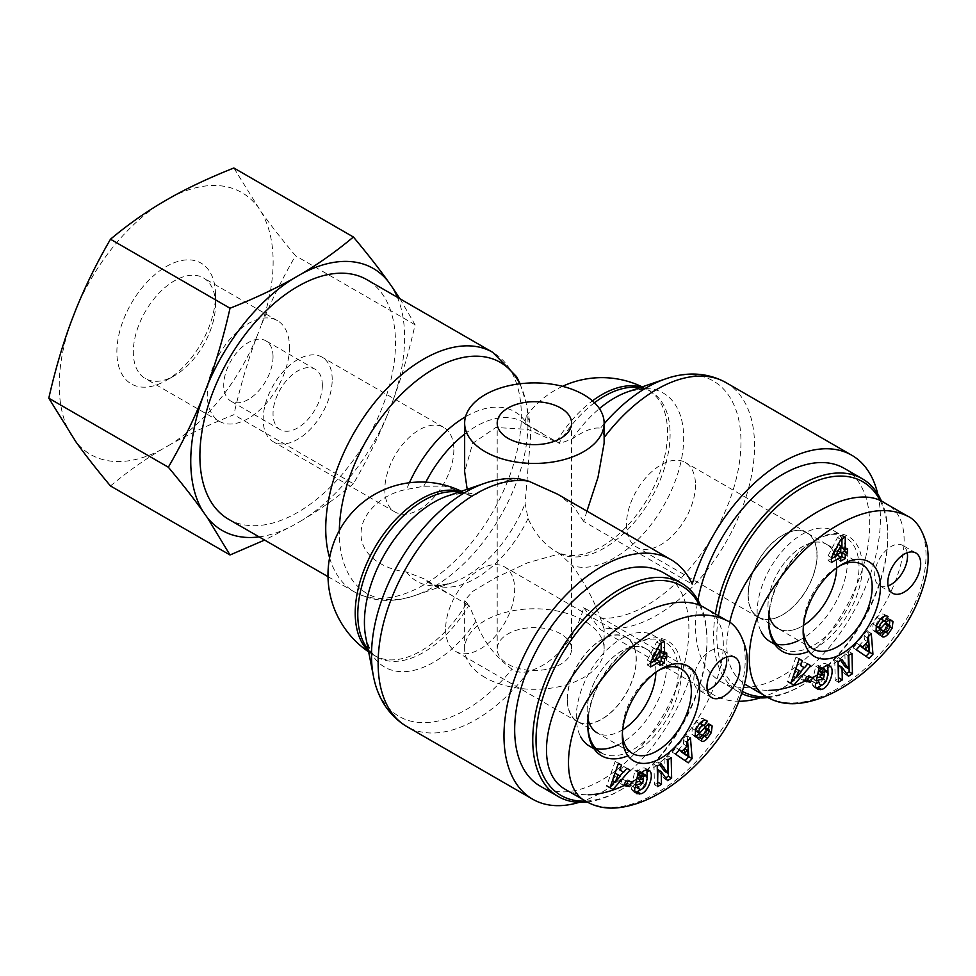 <?xml version="1.0" encoding="UTF-8"?>
<svg xmlns="http://www.w3.org/2000/svg" width="976" height="976" viewBox="0 0 976 976"><rect width="100%" height="100%" fill="white"/><g stroke="black" fill="none" stroke-linecap="round" stroke-linejoin="round"><path stroke-width="0.73" stroke-dasharray="4.88 3.66" d="M567.434 699.243A48.58 28.048 -60 0 1 588.638 650.345A48.58 28.048 -60 0 1 626.08 637.34A48.58 28.048 -60 0 1 626.08 693.436A48.58 28.048 -60 0 1 577.499 721.471A48.58 28.048 -60 0 1 567.434 699.243M622.676 729.767A48.58 28.048 -60 0 1 597.227 732.866A48.58 28.048 -60 0 1 587.162 710.626A48.58 28.048 -60 0 1 608.365 661.74A48.58 28.048 -60 0 1 645.795 648.723A48.58 28.048 -60 0 1 655.835 672.318M699.402 605.169A120.878 69.796 -60 0 1 706.99 641.452A120.878 69.796 -60 0 1 621.517 789.499A120.878 69.796 -60 0 1 585.612 801.089M587.137 801.967A123.208 71.138 120 0 0 619.87 790.438A123.208 71.138 120 0 0 706.99 639.548A123.208 71.138 120 0 0 700.731 605.742M663.387 572.705A123.208 71.138 -60 0 1 663.387 714.969A123.208 71.138 -60 0 1 540.179 786.107M617.857 744.932A63.928 36.905 120 0 0 621.505 742.992A63.928 36.905 120 0 0 663.277 686.653A63.928 36.905 120 0 0 653.469 635.437A63.928 36.905 120 0 0 621.505 638.597A63.928 36.905 120 0 0 580.427 736.282M589.541 746.152A63.928 36.905 120 0 0 595.824 748.58M622.676 729.78A48.605 28.06 -60 0 1 621.505 730.475A48.605 28.06 -60 0 1 597.141 732.842L632.387 753.411M588.089 719.349A48.605 28.06 -60 0 1 621.505 651.114A48.605 28.06 -60 0 1 645.746 648.674A48.605 28.06 -60 0 1 655.86 672.305M624.006 785.57L634.656 780.007C706.026 741.638 750.959 629.959 704.099 607.45M565.226 789.316C571.692 793.024 579.329 794.83 588.125 794.757M726.437 657.116A23.241 13.42 120 0 0 721.898 649.784A23.241 13.42 120 0 0 698.645 663.204A23.241 13.42 120 0 0 698.645 690.044A23.241 13.42 120 0 0 707.258 690.313M650.638 663.107L647.356 665.01L647.356 660.142L656.677 641.976L661.142 639.39L661.142 643.184M659.959 661.704L656.677 663.595L656.677 659.63M661.142 652.468L663.436 651.138L663.436 653.798M651.748 657.885L656.677 655.042L656.677 648.332L651.748 657.885L652.529 658.349M656.677 648.332L657.446 648.784M656.677 655.042L659.959 656.946M656.677 663.595L659.959 665.498M647.356 665.01L650.638 666.913M647.356 660.142L650.638 662.033M656.677 641.976L659.959 643.867M661.142 639.39L664.424 641.293M663.436 651.138L666.73 653.042M593.994 748.726L601.057 752.801A63.928 36.905 120 0 0 664.985 715.896A63.928 36.905 120 0 0 664.985 642.074A63.928 36.905 120 0 0 633.021 645.246L633.021 645.246A63.928 36.905 120 0 0 588.223 716.299M587.808 723.533A63.928 36.905 120 0 0 587.82 724.473M588.516 715.689A66.246 38.247 -60 0 1 634.656 644.294L633.021 645.246L634.656 644.294A66.246 38.247 -60 0 1 681.382 675.294A66.246 38.247 -60 0 1 627.946 755.802M622.395 733.232A48.8 28.17 -60 0 1 622.346 730.963A48.8 28.17 -60 0 1 656.714 671.439A48.8 28.17 -60 0 1 656.848 671.354A48.8 28.17 -60 0 1 658.702 670.341M635.486 785.033L632.204 783.13L636.12 782.179M639.707 779.58L640.268 776.969L636.694 777.835L637.352 776.506M643.562 778.86L640.268 776.969M640.28 773.504L641.232 773.187M642.708 773.468L643.977 775.981L642.354 783.191C640.329 786.51 638.341 787.888 636.389 787.327M647.271 777.884L643.977 775.981M645.648 785.094L642.354 783.191M636.193 787.229L636.01 787.12A3.477 2.013 -60 0 1 635.486 784.741L631.582 785.948A8.589 4.953 120 0 0 631.557 789.291L633.424 791.756L635.376 792.28M638.78 786.619L635.498 784.716M634.937 787.559L631.655 785.656M634.876 787.852L631.582 785.948M634.839 791.194L631.557 789.291M638.463 772.467L637.438 771.87L637.548 769.991L634.937 770.625L632.204 783.13M641.976 789.011L647.21 779.678M647.015 769.832L645.709 768.454C643.306 767.209 640.549 768.356 637.438 771.87M640.829 771.882L637.548 769.991M638.231 772.516L634.937 770.625M659.752 764.672L657.824 761.951L653.944 764.306L654.408 784.728L657.604 782.789M661.118 763.854L657.824 761.951M657.226 766.209L653.944 764.306M657.69 786.619L654.408 784.728M657.909 769.686L664.314 778.714L665.669 777.884M667.596 780.605L664.314 778.714M667.974 759.682L667.889 755.839L664.095 758.145L664.388 771.211M671.171 757.742L667.889 755.839M667.377 760.048L664.095 758.145M684.81 754.399L684.127 748.275L681.358 751.276M690.459 737.856L687.177 735.953L683.224 740.247L683.664 744.212L678.613 749.69L676.197 747.86L672.196 752.203L685.152 760.719M686.506 742.138L683.224 740.247M686.958 746.103L683.664 744.212M679.223 750.044L678.613 749.69M679.491 749.751L676.197 747.86M675.477 754.106L672.196 752.203M688.239 762.829L684.957 760.926M687.58 740.979L687.177 735.953M614.709 772.894L612.013 780.239L617.039 774.273L615.063 773.102M620.321 776.164L617.039 774.273M623.627 766.428L626.921 768.332L623.627 766.428L620.382 770.296M616.49 768.002L618.235 763.244L615.161 761.426L606.706 785.814L610 787.717M615.161 761.426L618.235 763.244M612.989 789.486L609.695 787.583M614.758 781.813L619.919 775.92M623.347 772.004L626.665 768.222M705.831 720.3L703.245 718.653C701.28 717.811 698.926 718.848 696.156 721.764L692.216 728.45L691.899 734.269L695.119 736.002M699.438 723.655L696.156 721.764M695.51 730.341L692.216 728.45M695.18 736.16L691.899 734.269M695.778 736.917L694.29 736.063M700.304 732.427L704.074 728.279A1.854 1.074 -60 0 1 704.172 728.181M705.55 727.742A1.854 1.074 -60 0 1 705.929 728.669C705.001 732.159 703.464 734.05 701.329 734.33L700.829 733.915L697.633 738.722L698.304 739.296L702.805 737.771M704.111 735.806L700.829 733.915M700.914 740.625L697.633 738.722M701.036 740.723L697.755 738.82M709.088 731.378L708.003 730.756L708.564 729.475M704.428 736.111L708.003 730.756M709.088 724.521L707.661 722.887L704.867 722.911A6.966 4.026 120 0 0 702.098 724.948L697.108 730.426A1.854 1.074 -60 0 1 695.644 730.963M710.113 724.473L706.819 722.569M695.388 730.707A1.854 1.074 -60 0 1 695.327 730.573C695.424 727.51 696.888 725.107 699.719 723.35M704.245 725.754L700.951 723.863M702.952 720.837L704.013 719.251M631.74 781.959L628.459 780.068L622.566 779.007L620.577 783.643L624.384 784.326M625.848 780.898L622.566 779.007M623.871 785.546L620.577 783.643M627.934 781.276L628.459 780.068M748.25 594.848A48.58 28.048 -60 0 1 769.454 545.962A48.58 28.048 -60 0 1 806.884 532.945A48.58 28.048 -60 0 1 806.884 589.04A48.58 28.048 -60 0 1 758.303 617.088A48.58 28.048 -60 0 1 748.25 594.848M813.203 649.028L777.957 628.459A48.605 28.06 -60 0 0 802.321 626.08A48.605 28.06 -60 0 0 803.48 625.396A48.58 28.048 -60 0 1 778.031 628.471A48.58 28.048 -60 0 1 767.978 606.23A48.58 28.048 -60 0 1 789.181 557.345A48.58 28.048 -60 0 1 826.611 544.34A48.58 28.048 -60 0 1 836.652 567.922A48.605 28.06 -60 0 0 826.55 544.279L861.991 564.506M742.516 691.447A120.878 69.796 -60 0 1 716.848 635.754A120.878 69.796 -60 0 1 718.458 615.746M880.206 500.786A120.878 69.796 -60 0 1 887.794 537.056A120.878 69.796 -60 0 1 802.321 685.103A120.878 69.796 -60 0 1 766.428 696.705M715.42 613.989A123.208 71.138 120 0 0 713.566 635.754A123.208 71.138 120 0 0 739.076 692.155A123.208 71.138 120 0 0 741.833 693.607M767.953 697.584A123.208 71.138 120 0 0 800.686 686.055A123.208 71.138 120 0 0 887.794 535.153A123.208 71.138 120 0 0 881.548 501.347M844.203 468.321A123.208 71.138 -60 0 1 844.203 610.586A123.208 71.138 -60 0 1 720.996 681.712A123.208 71.138 -60 0 1 695.473 625.311A123.208 71.138 -60 0 1 697.938 600.142M798.661 640.537A63.928 36.905 120 0 0 802.321 638.597A63.928 36.905 120 0 0 844.081 582.269A63.928 36.905 120 0 0 834.285 531.042A63.928 36.905 120 0 0 802.321 534.201A63.928 36.905 120 0 0 761.243 631.899M770.357 641.769A63.928 36.905 120 0 0 776.64 644.184M768.905 614.953A48.605 28.06 -60 0 1 802.321 546.719A48.605 28.06 -60 0 1 826.55 544.279M804.81 681.175L815.472 675.612C886.83 637.243 931.775 525.564 884.903 503.067M729.694 622.542C723.033 651.834 727.986 672.33 744.566 684.03M746.042 684.932C752.508 688.629 760.133 690.435 768.942 690.361M907.241 552.721A23.241 13.42 120 0 0 902.715 545.389A23.241 13.42 120 0 0 879.461 558.809A23.241 13.42 120 0 0 879.461 585.661A23.241 13.42 120 0 0 888.075 585.917M831.454 558.723L828.16 560.614L828.16 555.747L837.481 537.581L841.946 535.007L841.946 538.801M840.775 557.308L837.481 559.211L837.481 555.234M841.946 548.073L844.252 546.743L844.252 549.403M832.552 553.502L837.481 550.659L837.481 543.937L832.552 553.502L833.345 553.953M837.481 543.937L838.25 544.388M837.481 550.659L840.775 552.55M837.481 559.211L840.775 561.102M828.16 560.614L831.454 562.518M828.16 555.747L831.454 557.65M837.481 537.581L840.775 539.472M841.946 535.007L845.24 536.898M844.252 546.743L847.546 548.646M774.81 644.331L781.861 648.406A63.928 36.905 120 0 0 845.789 611.501A63.928 36.905 120 0 0 845.789 537.678A63.928 36.905 120 0 0 813.825 540.85L813.825 540.85A63.928 36.905 120 0 0 769.039 611.915M768.624 619.15A63.928 36.905 120 0 0 768.637 620.077M769.332 611.293A66.246 38.247 -60 0 1 815.472 539.899L813.825 540.85L815.472 539.899A66.246 38.247 -60 0 1 862.198 570.899A66.246 38.247 -60 0 1 808.762 651.407M803.211 628.837A48.8 28.17 -60 0 1 803.163 626.568A48.8 28.17 -60 0 1 837.53 567.044A48.8 28.17 -60 0 1 837.664 566.971A48.8 28.17 -60 0 1 839.519 565.958M816.302 680.638L813.02 678.747L816.924 677.795M820.511 675.185L821.084 672.574L817.498 673.44L818.169 672.11M824.378 674.465L821.084 672.574M821.084 669.121L822.048 668.792M823.524 669.072L824.793 671.598L823.171 678.808C821.145 682.114 819.157 683.493 817.193 682.944M828.075 673.489L824.793 671.598M826.465 680.699L823.171 678.808M817.01 682.846L816.827 682.724A3.477 2.013 -60 0 1 816.302 680.357L812.398 681.553A8.589 4.953 120 0 0 812.361 684.896L814.228 687.36L816.192 687.897M819.596 682.224L816.314 680.321L819.559 682.236M815.753 683.163L812.459 681.26M815.692 683.456L812.398 681.553M815.655 686.799L812.361 684.896M819.279 668.072L818.254 667.486L818.364 665.595L815.753 666.23L813.02 678.747M822.792 684.627L828.026 675.282M827.831 665.437L826.513 664.058C824.122 662.814 821.365 663.961 818.254 667.486M821.646 667.499L818.364 665.595M819.035 668.133L815.753 666.23M840.568 660.288L838.64 657.556L834.748 659.922L835.212 680.333L838.421 678.393M841.922 659.459L838.64 657.556M838.042 661.813L834.748 659.922M838.506 682.236L835.212 680.333M838.726 665.303L845.118 674.318L846.485 673.501M848.412 676.222L845.118 674.318M848.791 655.286L848.693 651.456L844.899 653.761L845.204 666.815M851.987 653.347L848.693 651.456M848.193 655.652L844.899 653.761M865.614 650.004L864.931 643.892L862.174 646.881M871.275 633.461L867.981 631.57L864.041 635.852L864.48 639.817L859.429 645.295L857.013 643.465L853.012 647.82L865.968 656.323M867.322 637.755L864.041 635.852M867.762 641.708L864.48 639.817M860.039 645.648L859.429 645.295M860.307 645.368L857.013 643.465M856.294 649.711L853.012 647.82M869.055 658.434L865.761 656.543M868.396 636.596L867.981 631.57M795.513 668.499L792.829 675.843L797.843 669.878L795.879 668.706M801.137 671.769L797.843 669.878M807.713 663.961L804.444 662.033L801.186 665.9M807.738 663.936L804.444 662.033M797.307 663.607L799.051 658.849L795.977 657.031L787.522 681.431L790.816 683.322M799.259 658.934L795.977 657.031M793.805 685.091L790.511 683.188M795.562 677.429L800.723 671.537M804.163 667.621L807.481 663.826M886.635 615.905L884.061 614.27C882.097 613.416 879.73 614.453 876.96 617.369L873.032 624.054L872.703 629.874L875.936 631.618M880.254 619.272L876.96 617.369M876.326 625.958L873.032 624.054M875.997 631.777L872.703 629.874M876.582 632.521L875.106 631.667M881.121 628.032L884.89 623.884A1.854 1.074 -60 0 1 884.988 623.786M886.367 623.347A1.854 1.074 -60 0 1 886.745 624.286C885.805 627.775 884.268 629.654 882.133 629.935L881.633 629.52L878.449 634.327L879.12 634.9L883.622 633.387M884.927 631.423L881.633 629.52M881.731 636.23L878.449 634.327M881.853 636.328L878.571 634.437M889.905 626.982L888.819 626.36L889.38 625.091M885.232 631.728L888.819 626.36M889.892 620.138L887.635 618.174L885.671 618.516A6.966 4.026 120 0 0 882.914 620.553L877.924 626.043A1.854 1.074 -60 0 1 876.448 626.58M890.929 620.077L887.635 618.174M876.204 626.324A1.854 1.074 -60 0 1 876.143 626.177C876.241 623.115 877.705 620.712 880.535 618.967M885.049 621.37L881.767 619.467M883.768 616.454L884.829 614.856M812.557 677.576L809.275 675.673L803.382 674.611L801.394 679.259L805.2 679.943M806.664 676.514L803.382 674.611M804.688 681.15L801.394 679.259M808.75 676.88L809.275 675.673M695.473 484.865A48.812 28.182 -60 0 1 674.172 533.982A48.812 28.182 -60 0 1 636.547 547.06A48.812 28.182 -60 0 1 636.547 490.696A48.812 28.182 -60 0 1 685.372 462.514A48.812 28.182 -60 0 1 695.473 484.865M817.119 555.088A48.812 28.182 -60 0 1 795.806 604.217A48.812 28.182 -60 0 1 758.193 617.296A48.812 28.182 -60 0 1 758.193 560.919A48.812 28.182 -60 0 1 807.006 532.737A48.812 28.182 -60 0 1 817.119 555.088M445.629 629.105A48.812 28.182 120 0 0 455.743 651.456A48.812 28.182 120 0 0 504.555 623.274A48.812 28.182 120 0 0 504.555 566.897A48.812 28.182 120 0 0 466.943 579.976A48.812 28.182 120 0 0 445.629 629.105M567.263 699.341A48.812 28.182 -60 0 1 588.577 650.211A48.812 28.182 -60 0 1 626.189 637.133A48.812 28.182 -60 0 1 626.189 693.497A48.812 28.182 -60 0 1 577.377 721.679A48.812 28.182 -60 0 1 567.263 699.341M453.852 449.741A48.812 28.182 -60 0 1 432.539 498.87A48.812 28.182 -60 0 1 394.914 511.949A48.812 28.182 -60 0 1 394.914 455.585A48.812 28.182 -60 0 1 443.738 427.403A48.812 28.182 -60 0 1 453.852 449.741M332.206 379.518A48.812 28.182 120 0 0 322.104 357.167A48.812 28.182 120 0 0 273.28 385.361A48.812 28.182 120 0 0 273.28 441.725A48.812 28.182 120 0 0 310.905 428.647A48.812 28.182 120 0 0 332.206 379.518M458.988 492.087A92.988 53.68 120 0 1 468.736 495.271L463.588 492.38L444.397 486.146L423.791 486.231L406.553 489.452C382.275 493.795 360.62 513.535 361.071 533.957C360.62 554.539 382.275 569.081 406.553 572.034L423.791 578.707L469.468 605.95L464.649 600.472L472.665 591.383L495.796 577.646L527.857 562.688L559.846 553.77L572.265 565.677C584.258 582.062 593.652 599.557 600.447 618.15L604.132 629.069L600.142 629.386L713.444 694.802A138.311 79.861 120 0 0 739.052 701.28M559.846 553.77L556.576 551.855C544.132 544.547 534.641 533.421 528.089 518.488L525.1 503.592L530.663 436.04L529.553 420.534L526.454 416.215L525.1 421.01L526.174 424.792L559.846 443.47L527.857 429.355L495.796 427.512L472.665 443.372L464.649 471.737M519.098 478.777L512.022 479.277C494.881 484.059 482.827 489.171 475.837 494.6L469.468 495.662L467.175 489.293M228.53 519.232A138.311 79.861 120 0 0 335.122 482.181A138.311 79.861 120 0 0 395.5 342.979A138.311 79.861 120 0 0 366.842 279.661M579.317 802.296A138.311 79.861 -60 0 0 692.191 670.292L583.709 607.658C576.413 634.729 557.174 663.107 528.785 671.268C522.55 673.086 516.963 672.403 512.022 669.207C494.881 656.58 482.827 640.634 475.837 621.346L469.468 605.95M586.942 511.119L583.709 521.489L692.191 584.124M583.709 521.489L573.571 506.398L557.638 494.21M604.132 443.141L603.9 437.834C603.327 432.087 602.18 428.879 600.447 428.232C593.652 427.037 584.258 430.599 572.265 438.919L559.846 443.47M485.084 677.515A69.735 40.26 180 0 1 464.649 649.04A69.735 40.26 180 0 1 501.066 613.672A69.735 40.26 180 0 1 572.265 615.234A69.735 40.26 180 0 1 604.132 649.04A69.735 40.26 180 0 1 561.078 686.238A69.735 40.26 180 0 1 485.084 677.515M583.709 607.658L600.142 629.386M560.688 633.851A37.198 21.472 0 0 0 520.159 629.203A37.198 21.472 0 0 0 497.199 649.04A37.198 21.472 0 0 0 508.093 664.229A37.198 21.472 0 0 0 548.622 668.877A37.198 21.472 0 0 0 571.582 649.04A37.198 21.472 0 0 0 560.688 633.851M692.191 670.292A138.311 79.861 120 0 0 713.444 694.802M760.133 697.901A138.311 79.861 120 0 0 877.79 494.112M215.501 304.549A58.121 33.55 120 0 0 203.472 277.94A58.121 33.55 120 0 0 145.351 311.49A58.121 33.55 120 0 0 145.351 378.603A58.121 33.55 120 0 0 174.411 375.723A58.121 33.55 120 0 0 215.501 304.549L215.501 295.057A69.735 40.26 -60 0 1 166.188 380.469A69.735 40.26 -60 0 1 116.876 351.994A69.735 40.26 -60 0 1 166.188 266.582A69.735 40.26 -60 0 1 215.501 295.057M289.469 347.249A58.121 33.55 -60 0 1 264.106 405.735A58.121 33.55 -60 0 1 219.319 421.303A58.121 33.55 -60 0 1 219.319 354.203A58.121 33.55 -60 0 1 277.44 320.653A58.121 33.55 -60 0 1 289.469 347.249M260.934 211.56A151.231 87.315 -60 0 1 260.934 326.094C270.242 302.95 281.783 279.502 295.545 255.749C281.783 239.315 270.242 224.59 260.934 211.56L233.862 167.994M256.505 337.489A151.231 87.315 -60 0 1 170.605 444.348C188.966 434.064 210.06 424.194 233.862 414.739C240.194 386.703 247.745 360.949 256.505 337.489L260.934 326.094M110.483 485.963C126.868 472.225 143.96 460.05 161.772 449.448L170.605 444.348M161.772 449.448A151.231 87.315 -60 0 1 75.872 441.774M71.455 435.491A151.231 87.315 -60 0 1 71.455 320.958M75.872 309.563A151.231 87.315 -60 0 1 161.772 202.703M170.605 197.603A151.231 87.315 -60 0 1 256.505 205.277M322.348 385.215A34.868 20.13 120 0 0 315.126 369.245A34.868 20.13 120 0 0 288.249 378.59A34.868 20.13 120 0 0 273.036 413.678A34.868 20.13 120 0 0 280.258 429.647A34.868 20.13 120 0 0 307.123 420.302A34.868 20.13 120 0 0 322.348 385.215M273.036 356.74A34.868 20.13 -60 0 1 257.81 391.827A34.868 20.13 -60 0 1 230.946 401.173A34.868 20.13 -60 0 1 230.946 360.913A34.868 20.13 -60 0 1 265.814 340.783A34.868 20.13 -60 0 1 273.036 356.74M399.953 298.778L415.081 324.764C408.749 352.8 401.197 378.554 392.425 402.014A151.231 87.315 120 0 0 397.427 297.314M259.104 536.885A151.231 87.315 120 0 0 293.276 525.369L264.606 540.057M353.397 483.754C337.013 497.492 319.921 509.667 302.109 520.269A151.231 87.315 120 0 0 388.009 413.409C378.688 436.553 367.159 460.001 353.397 483.754L233.862 414.739M392.425 402.014L388.009 413.409M302.109 520.269L293.276 525.369M415.081 324.764L295.545 255.749M587.552 802.187C607.316 811.422 630.411 808.311 656.848 792.829C681.37 778.811 703.22 757.339 722.399 728.401C750.715 687.433 753.423 631.85 726.266 620.309M638.743 786.619L635.486 784.741M706.148 720.386L703.672 718.946M709.223 730.573L705.929 728.669M704.062 735.892L701.219 734.257M708.149 724.814L704.867 722.911M705.392 726.839L702.098 724.948M700.402 732.329L697.108 730.426M768.368 697.803C788.132 707.039 811.227 703.916 837.664 688.434C862.186 674.416 884.036 652.944 903.215 624.018C931.531 583.038 934.239 527.455 907.082 515.914M886.964 615.99L884.476 614.563M890.027 626.177L886.745 624.286M884.866 631.496L882.036 629.862M888.965 620.419L885.671 618.516M886.196 622.456L882.914 620.553M881.206 627.934L877.924 626.043M406.553 572.034A97.905 56.523 120 0 0 451.998 582.831A97.905 56.523 120 0 0 525.1 503.592M528.089 518.488A92.988 53.68 -60 0 1 429.44 582.879A92.988 53.68 -60 0 1 423.791 578.707M466.174 604.046A92.988 53.68 -60 0 1 420.973 650.943A92.988 53.68 -60 0 1 374.479 655.543A92.988 53.68 -60 0 1 368.489 651.053M460.574 491.55A92.988 53.68 -60 0 1 466.174 493.783M525.1 421.01A97.905 56.523 120 0 0 465.54 416.752M409.42 482.754A97.905 56.523 120 0 0 406.553 489.452M423.791 486.231A92.988 53.68 -60 0 1 425.817 482.156M464.649 434.076A92.988 53.68 -60 0 1 522.428 421.827A92.988 53.68 -60 0 1 528.089 426.012M556.576 441.591A92.988 53.68 -60 0 1 592.444 400.868M641.391 387.155A92.988 53.68 -60 0 1 648.271 390.095A92.988 53.68 -60 0 1 662.533 464.613A92.988 53.68 -60 0 1 601.789 546.548A92.988 53.68 -60 0 1 556.576 551.855M329.595 557.772A138.311 79.861 120 0 0 354.386 591.895A138.311 79.861 120 0 0 460.965 554.832A138.311 79.861 120 0 0 521.343 415.642A138.311 79.861 120 0 0 492.697 352.324M519.781 383.8A133.395 77.019 -60 0 1 526.076 402.82A133.395 77.019 -60 0 1 527.979 423.486A133.395 77.019 -60 0 1 414.8 595.543A133.395 77.019 -60 0 1 339.331 530.505M475.837 621.346A97.905 56.523 -60 0 1 365.817 637.474C369.562 650.065 373.308 656.592 377.041 657.019A92.988 53.68 120 0 0 468.736 605.535M469.383 495.613C467.028 492.892 459.72 493.026 447.484 496.028A97.905 56.523 -60 0 1 475.837 494.6M368.159 649.406A92.988 53.68 120 0 0 377.041 657.019L374.479 655.543A92.988 92.988 0 0 1 368.647 651.883M528.785 671.268A138.311 79.861 -60 0 1 406.785 726.534M512.022 479.277A133.395 77.019 120 0 0 484.682 483.303M373.405 676.039A133.395 77.019 120 0 0 512.022 669.207M559.15 553.331A92.988 53.68 120 0 0 651.48 497.845A92.988 53.68 120 0 0 650.846 391.583A92.988 53.68 120 0 0 639.805 387.692M594.482 402.734A92.988 53.68 120 0 0 559.15 443.067M572.265 438.919A97.905 56.523 -60 0 1 599.41 408.615M642.196 386.874A92.988 92.988 0 0 1 648.271 390.095L650.846 391.583C648.784 388.57 641.269 388.594 628.288 391.632A97.905 56.523 -60 0 1 677.429 474.775A97.905 56.523 -60 0 1 572.265 565.677M600.447 618.15A133.395 77.019 120 0 0 735.038 483.498A133.395 77.019 120 0 0 665.486 378.92M604.132 423.828A133.395 77.019 120 0 0 600.447 428.232M725.912 382.568A138.311 79.861 -60 0 1 732.915 529.236A138.311 79.861 -60 0 1 603.9 627.897M645.795 648.723L626.08 637.34M597.227 732.866L577.499 721.471M706.99 641.452L706.99 639.548M621.517 789.499L619.87 790.438M735.05 657.373L721.898 649.784M711.797 697.645L698.645 690.044M653.469 635.437L664.985 642.074M622.346 730.963L622.334 735.697M656.714 671.439L660.813 669.06M645.746 648.674L681.175 668.902M636.791 793.695L633.509 791.804M648.894 770.284L645.6 768.393M706.575 720.581L703.281 718.678M696.62 737.575L693.326 735.672M701.317 734.318L704.599 736.221M701.561 741.162L698.267 739.271M710.967 724.802L707.685 722.899M826.611 544.34L806.884 532.945M778.031 628.471L758.303 617.088M887.794 537.056L887.794 535.153M802.321 685.103L800.686 686.055M739.076 692.155L720.996 681.712M915.854 552.989L902.715 545.389M892.613 593.249L879.461 585.661M834.285 531.042L845.789 537.678M803.163 626.568L803.15 631.301M837.53 567.044L841.617 564.665M817.607 689.312L814.313 687.409M829.698 665.9L826.416 663.997M887.391 616.185L884.097 614.294M877.436 633.18L874.142 631.277M882.133 629.935L885.415 631.826M882.365 636.779L879.083 634.876M891.783 620.407L888.489 618.516M807.006 532.737L685.372 462.514M758.193 617.296L636.547 547.06M455.743 651.456L577.377 721.679M504.555 566.897L626.189 637.133M443.738 427.403L322.104 357.167M394.914 511.949L273.28 441.725M327.997 576.657L354.386 591.895C375.919 603.79 398.403 601.436 414.8 595.543L451.998 582.831C439.212 585.893 431.697 585.905 429.44 582.879L449.741 594.604M463.588 492.368A92.988 92.988 0 0 0 461.38 491.27M526.174 424.816L522.428 421.827L542.729 433.551M562.53 386.337A92.988 92.988 0 0 0 526.406 416.179M520.147 383.751L526.076 402.82L529.553 420.534M604.132 649.04L604.132 629.069M464.649 649.04L464.649 600.472M571.582 649.04L571.582 423.169M497.199 649.04L497.199 423.169M174.411 375.723L166.188 380.469M277.44 320.653L203.472 277.94M219.319 421.303L145.351 378.603M315.126 369.245L265.814 340.783M280.258 429.647L230.946 401.173"/><path stroke-width="1.46" d="M655.835 672.318A48.58 28.048 -60 0 1 622.676 729.767M585.612 801.089A120.878 69.796 -60 0 1 536.031 740.137A120.878 69.796 -60 0 1 603.497 604.705A120.878 69.796 -60 0 1 699.402 605.169M700.731 605.742A123.208 71.138 120 0 0 681.468 583.148A123.208 71.138 120 0 0 586.527 616.149A123.208 71.138 120 0 0 532.75 740.137A123.208 71.138 120 0 0 558.26 796.55A123.208 71.138 120 0 0 587.137 801.967M558.26 796.55L540.179 786.107A123.208 71.138 -60 0 1 514.669 729.706A123.208 71.138 -60 0 1 568.447 605.718A123.208 71.138 -60 0 1 663.387 572.705L681.468 583.148M580.427 736.282A63.928 36.905 120 0 0 589.541 746.152L593.994 748.726M595.824 748.58A63.928 36.905 120 0 0 617.857 744.932M597.141 732.842A48.605 28.06 -60 0 1 588.089 719.349M655.86 672.305A48.605 28.06 -60 0 1 622.676 729.78M666.73 657.617L664.424 658.946L664.424 662.924L659.959 665.498L659.959 661.521L650.638 666.913L650.638 662.033L659.959 643.867L664.424 641.293L664.424 654.371L666.73 653.042L666.73 657.617L663.436 655.726L661.142 657.055L661.142 661.02L659.959 661.704M625.848 780.898L631.74 781.959L629.764 786.607L623.871 785.546L625.848 780.898M706.953 720.849L704.245 725.754L703.696 725.302C700.768 726.144 699.072 728.535 698.621 732.476A1.854 1.074 120 0 0 698.926 732.866A1.854 1.074 120 0 0 700.402 732.329L705.392 726.839A6.966 4.026 -60 0 1 708.149 724.814L710.113 724.473L712.175 726.034L711.284 732.647L707.551 738.185C705.16 740.857 703.171 741.858 701.598 741.187L700.914 740.625L704.111 735.806L704.611 736.221C706.746 735.941 708.283 734.062 709.223 730.573A1.854 1.074 120 0 0 708.832 729.633A1.854 1.074 120 0 0 707.368 730.17L702.476 735.55A6.966 4.026 -60 0 1 698.535 737.88L695.18 736.16L695.51 730.341L699.438 723.655C702.208 720.752 704.574 719.715 706.526 720.556L706.148 720.386M626.921 768.332L629.959 770.113L612.989 789.486L610 787.717L618.442 763.33L621.529 765.147L619.784 769.905L623.664 772.187L626.921 768.332L629.959 770.113M686.506 742.138L690.459 737.856L692.13 758.608L688.239 762.829L675.477 754.106L679.491 749.751L681.895 751.581L686.958 746.103L686.506 742.138M661.118 763.854L667.669 773.102L667.377 760.048L671.171 757.742L671.634 778.153L667.596 780.605L661.203 771.589L661.484 784.326L657.69 786.619L657.226 766.209L661.118 763.854M636.193 787.229L639.475 789.133C641.452 789.901 643.513 788.547 645.648 785.094L647.271 777.884L645.99 775.371L641.574 777.006L639.975 779.739L643.562 778.86L642.586 783.301L635.486 785.033L638.231 772.516L640.829 771.882L640.732 773.773C643.831 770.247 646.588 769.112 648.991 770.357C655.018 773.37 648.32 792.524 640.805 793.793L636.706 793.647L634.839 791.194A8.589 4.953 -60 0 1 634.876 787.852L638.78 786.644A3.477 2.013 120 0 0 639.304 789.011L636.389 787.327M660.959 668.963A54.632 31.537 120 0 0 660.813 669.06A54.632 31.537 120 0 0 622.334 735.697A54.632 31.537 120 0 0 660.862 758.23A54.632 31.537 120 0 0 699.585 691.325A54.632 31.537 120 0 0 660.959 668.963M739.857 668.023A23.241 13.42 -60 0 1 729.719 691.411A23.241 13.42 -60 0 1 711.797 697.645A23.241 13.42 -60 0 1 711.797 670.793A23.241 13.42 -60 0 1 735.05 657.373A23.241 13.42 -60 0 1 739.857 668.023M726.29 620.272L704.099 607.462C674.782 590.016 616.295 617.686 579.366 666.462C541.997 714.993 535.36 772.602 565.226 789.316L587.418 802.126M588.125 794.757C599.191 794.586 611.147 791.512 624.006 785.57M707.258 690.313A23.241 13.42 120 0 0 726.705 660.423A23.241 13.42 120 0 0 726.437 657.116M659.959 661.521L656.677 659.63L650.638 663.107M663.436 653.798L663.436 655.726M661.142 643.184L661.142 652.468L664.424 654.371M659.959 650.236L655.03 659.788L659.959 656.946L659.959 650.236L657.446 648.784M652.529 658.349L655.03 659.788M661.142 657.055L664.424 658.946M661.142 661.02L664.424 662.924M588.223 716.299A63.928 36.905 120 0 0 587.808 723.533L587.808 725.436A66.246 38.247 -60 0 1 588.516 715.689M587.82 724.473A63.928 36.905 120 0 0 601.057 752.801M627.946 755.802A66.246 38.247 -60 0 1 587.808 725.436M658.702 670.341A48.8 28.17 -60 0 1 681.175 668.902A48.8 28.17 -60 0 1 681.248 725.29A48.8 28.17 -60 0 1 632.387 753.411A48.8 28.17 -60 0 1 622.395 733.232M636.12 782.179L639.304 781.41L639.707 779.58M642.586 783.301L639.304 781.41M639.975 779.739L637.023 778.031M637.352 776.506L640.28 773.504M641.574 777.006L638.28 775.103M641.232 773.187L642.708 773.468M639.731 794.061L636.437 792.158L641.976 789.011M635.376 792.28L636.437 792.158M640.732 773.773L638.463 772.467M647.21 779.678L647.015 769.832M667.669 773.102L664.388 771.211L659.752 764.672M657.604 782.789L657.909 769.686L661.203 771.589M661.484 784.326L658.202 782.423M665.669 777.884L668.353 776.262L667.974 759.682M671.634 778.153L668.353 776.262M687.409 750.178L684.371 753.472L681.089 751.569L684.81 754.399L688.092 756.29L687.409 750.178L684.664 748.592M684.371 753.472L688.092 756.29M681.895 751.581L679.223 750.044M685.152 760.719L688.849 756.705L687.58 740.979M692.13 758.608L688.849 756.705M615.307 782.13L620.321 776.164L617.991 774.785L615.307 782.13L612.489 780.507M617.991 774.785L615.063 773.102M623.664 772.187L619.784 769.905M621.529 765.147L618.43 763.354M606.706 785.814L609.695 787.583L614.758 781.813M619.919 775.92L623.347 772.004M707.307 721.154L705.831 720.3M697.584 737.954L695.778 736.917M698.535 737.88L695.254 735.977A6.966 4.026 120 0 0 699.194 733.647L700.304 732.427M704.172 728.181A1.854 1.074 -60 0 1 705.55 727.742L708.832 729.633M707.551 738.185L704.428 736.111M702.805 737.771L704.269 736.282M711.284 732.647L709.088 731.378M708.564 729.475L709.088 724.521M698.926 732.866L695.644 730.963A1.854 1.074 -60 0 1 695.388 730.707M699.719 723.35L703.586 725.253M701.024 723.765L702.952 720.837M624.384 784.326L626.47 784.704L627.934 781.276M629.764 786.607L626.47 784.704M836.652 567.922A48.58 28.048 -60 0 1 803.48 625.372A48.605 28.06 -60 0 0 836.664 567.91M718.458 615.746A120.878 69.796 -60 0 1 792.512 494.027A120.878 69.796 -60 0 1 880.206 500.786M766.428 696.705A120.878 69.796 -60 0 1 742.516 691.447M741.833 693.607A123.208 71.138 120 0 0 767.953 697.584M881.548 501.347A123.208 71.138 120 0 0 862.284 478.752A123.208 71.138 120 0 0 775.835 503.372A123.208 71.138 120 0 0 715.42 613.989M697.938 600.142A123.208 71.138 -60 0 1 759.06 491.745A123.208 71.138 -60 0 1 844.203 468.321L862.284 478.752M761.243 631.899A63.928 36.905 120 0 0 770.357 641.769L774.81 644.331M776.64 644.184A63.928 36.905 120 0 0 798.661 640.537M777.957 628.459A48.605 28.06 -60 0 1 768.905 614.953M847.546 553.221L845.24 554.563L845.24 558.528L840.775 561.102L840.775 557.137L831.454 562.518L831.454 557.65L840.775 539.472L845.24 536.898L845.24 549.976L847.546 548.646L847.546 553.221L844.252 551.33L841.946 552.66L841.946 556.625L840.775 557.308M806.664 676.514L812.557 677.576L810.568 682.212L804.688 681.15L806.664 676.514M887.77 616.454L885.049 621.37L884.5 620.907C881.584 621.749 879.888 624.14 879.425 628.08A1.854 1.074 120 0 0 879.742 628.471A1.854 1.074 120 0 0 881.206 627.934L886.196 622.456A6.966 4.026 -60 0 1 888.965 620.419L890.929 620.077L892.991 621.639L892.101 628.251L888.367 633.79C885.976 636.462 883.988 637.462 882.414 636.803L881.731 636.23L884.927 631.423L885.427 631.838C887.562 631.557 889.099 629.666 890.027 626.177A1.854 1.074 120 0 0 889.648 625.25A1.854 1.074 120 0 0 888.184 625.787L883.292 631.155A6.966 4.026 -60 0 1 879.352 633.485L875.997 631.777L876.326 625.958L880.254 619.272C883.024 616.356 885.391 615.319 887.343 616.161L886.964 615.99M807.738 663.936L810.763 665.73L793.805 685.091L790.816 683.322L799.259 658.934L802.345 660.752L800.601 665.51L804.48 667.804L807.738 663.936M867.322 637.755L871.275 633.461L872.947 654.213L869.055 658.434L856.294 649.711L860.307 645.368L862.711 647.198L867.762 641.708L867.322 637.755M841.922 659.459L848.486 668.706L848.193 655.652L851.987 653.347L852.451 673.769L848.412 676.222L842.007 667.194L842.3 679.93L838.506 682.236L838.042 661.813L841.922 659.459M823.402 678.906L816.302 680.638L819.035 668.133L821.646 667.499L821.548 669.377C824.647 665.852 827.404 664.717 829.807 665.961C835.822 668.987 829.136 688.141 821.621 689.41L817.522 689.251L815.655 686.799A8.589 4.953 -60 0 1 815.692 683.456L819.596 682.248A3.477 2.013 120 0 0 820.108 684.627L820.291 684.737C822.268 685.506 824.317 684.164 826.465 680.699L828.075 673.489L826.806 670.976L822.378 672.61L820.792 675.343L824.378 674.465L823.402 678.906L820.121 677.015L820.511 675.185M841.776 564.579A54.632 31.537 120 0 0 841.617 564.665A54.632 31.537 120 0 0 803.15 631.301A54.632 31.537 120 0 0 841.678 653.847A54.632 31.537 120 0 0 880.401 586.942A54.632 31.537 120 0 0 841.776 564.579M920.673 563.628A23.241 13.42 -60 0 1 910.523 587.015A23.241 13.42 -60 0 1 892.613 593.249A23.241 13.42 -60 0 1 892.613 566.409A23.241 13.42 -60 0 1 915.854 552.989A23.241 13.42 -60 0 1 920.673 563.628M907.107 515.877L884.915 503.067C843.606 474.848 744.834 550.879 729.694 622.542M744.566 684.03L768.368 697.803C782.374 705.319 795.757 704.099 804.2 702.598C815.619 700.573 827.245 696.242 839.067 689.581C857.831 679.028 875.35 663.936 891.649 644.282C909.437 622.761 921.112 599.166 926.663 573.51C928.42 563.786 928.591 554.819 927.2 546.597C922.832 529.907 916.086 519.659 906.936 515.828C887.196 506.507 864.102 509.631 837.664 525.234C813.179 539.094 791.353 560.517 772.187 589.528C743.773 630.508 741.089 686.116 768.234 697.73M768.942 690.361C779.995 690.191 791.963 687.128 804.81 681.175M888.075 585.917A23.241 13.42 120 0 0 907.521 556.039A23.241 13.42 120 0 0 907.241 552.721M840.775 557.137L837.481 555.234L831.454 558.723M844.252 549.403L844.252 551.33M841.946 538.801L841.946 548.073L845.24 549.976M840.775 545.84L835.846 555.393L840.775 552.55L840.775 545.84L838.25 544.388M833.345 553.953L835.846 555.393M841.946 552.66L845.24 554.563M841.946 556.625L845.24 558.528M769.039 611.915A63.928 36.905 120 0 0 768.624 619.15L768.624 621.041A66.246 38.247 -60 0 1 769.332 611.293M768.637 620.077A63.928 36.905 120 0 0 781.861 648.406M808.762 651.407A66.246 38.247 -60 0 1 768.624 621.041M839.519 565.958A48.8 28.17 -60 0 1 861.991 564.506A48.8 28.17 -60 0 1 862.064 620.895A48.8 28.17 -60 0 1 813.203 649.028A48.8 28.17 -60 0 1 803.211 628.837M816.924 677.795L820.121 677.015M820.792 675.343L817.839 673.635M818.169 672.11L821.084 669.121M822.378 672.61L819.096 670.719M822.048 668.792L823.524 669.072M820.548 689.666L817.254 687.763L822.792 684.627M816.192 687.897L817.254 687.763M821.548 669.377L819.279 668.072M828.026 675.282L827.831 665.437M848.486 668.706L845.204 666.815L840.568 660.288M838.421 678.393L838.726 665.303L842.007 667.194M842.3 679.93L839.018 678.027M846.485 673.501L849.169 671.866L848.791 655.286M852.451 673.769L849.169 671.866M868.225 645.783L865.187 649.077L861.906 647.173L865.614 650.004L868.908 651.907L868.225 645.783L865.48 644.197M865.187 649.077L868.908 651.907M862.711 647.198L860.039 645.648M865.968 656.323L869.653 652.322L868.396 636.596M872.947 654.213L869.653 652.322M796.111 677.734L801.137 671.769L798.807 670.402L796.111 677.734L793.305 676.124M798.807 670.402L795.879 668.706M810.763 665.73L807.713 663.961M804.48 667.804L800.601 665.51M802.345 660.752L799.246 658.971M787.522 681.431L790.511 683.188L795.562 677.429M800.723 671.537L804.163 667.621M888.111 616.759L886.635 615.905M878.388 633.57L876.582 632.521M879.352 633.485L876.058 631.594A6.966 4.026 120 0 0 879.998 629.252L881.121 628.032M884.988 623.786A1.854 1.074 -60 0 1 886.367 623.347L889.648 625.25M888.367 633.79L885.232 631.728M883.622 633.387L885.086 631.899M892.101 628.251L889.905 626.982M889.38 625.091L889.892 620.138M879.742 628.471L876.448 626.58A1.854 1.074 -60 0 1 876.204 626.324M880.535 618.967L884.402 620.87M881.828 619.37L883.768 616.454M805.2 679.943L807.286 680.309L808.75 676.88M810.568 682.212L807.286 680.309M467.175 489.293L464.649 471.737L464.649 423.169A69.735 40.26 0 0 0 485.084 451.644A69.735 40.26 0 0 0 561.078 460.367A69.735 40.26 0 0 0 604.132 423.169A69.735 40.26 0 0 0 572.265 389.363A69.735 40.26 0 0 0 501.066 387.801A69.735 40.26 0 0 0 464.649 423.169M329.595 557.772A138.311 79.861 120 0 1 373.784 403.6A138.311 79.861 120 0 1 492.697 352.324L366.842 279.661A138.311 79.861 120 0 0 228.53 359.522A138.311 79.861 120 0 0 228.53 519.232L327.997 576.657M484.682 483.303A133.395 77.019 120 0 0 373.405 676.039L365.817 637.474A97.905 56.523 -60 0 1 447.484 496.028L484.682 483.303C496.296 479.289 507.764 477.776 519.098 478.777L528.785 481.205L557.638 494.21L670.939 559.626A138.311 79.861 -60 0 1 692.191 584.124A138.311 79.861 120 0 1 851.755 455.231A138.311 79.861 120 0 1 877.79 494.112M579.317 802.296A138.311 79.861 -60 0 1 532.628 799.185A138.311 79.861 -60 0 1 532.628 639.475A138.311 79.861 -60 0 1 670.939 559.626M560.688 407.992A37.198 21.472 180 0 1 571.582 423.169A37.198 21.472 180 0 1 548.622 443.006A37.198 21.472 180 0 1 508.093 438.358A37.198 21.472 180 0 1 497.199 423.169A37.198 21.472 180 0 1 520.159 403.332A37.198 21.472 180 0 1 560.688 407.992M604.132 423.169L604.132 443.141L597.995 477.337L586.942 511.119M739.052 701.28A138.311 79.861 120 0 0 760.133 697.901M353.397 237.009C367.159 253.443 378.688 268.168 388.009 281.198A151.231 87.315 120 0 0 302.109 273.524C319.921 262.922 337.013 250.747 353.397 237.009L233.862 167.994C210.06 177.449 188.966 187.319 170.605 197.603L161.772 202.703C143.96 213.305 126.868 225.48 110.483 239.218C96.722 262.971 85.193 286.419 75.872 309.563L71.455 320.958C62.684 344.418 55.132 370.172 48.8 398.208L75.872 441.774C85.193 454.804 96.722 469.529 110.483 485.963L230.019 554.978L207.376 517.695A151.231 87.315 120 0 0 259.104 536.885M207.376 385.496C216.135 362.023 223.687 336.269 230.019 308.233C253.821 298.778 274.915 288.908 293.276 278.624A151.231 87.315 120 0 0 207.376 385.496L202.947 396.878A151.231 87.315 120 0 0 202.947 511.412C193.638 498.394 182.097 483.657 168.336 467.223C182.097 443.47 193.638 420.022 202.947 396.878M397.427 297.314A151.231 87.315 120 0 0 392.425 287.481L399.953 298.778M264.606 540.057L230.019 554.978M388.009 281.198L392.425 287.481M293.276 278.624L302.109 273.524M207.376 517.695L202.947 511.412M168.336 467.223L48.8 398.208M230.019 308.233L110.483 239.218M656.848 629.618C632.363 643.477 610.537 664.912 591.371 693.924C562.969 734.904 560.273 790.511 587.418 802.113L587.552 802.187C601.57 809.702 614.941 808.494 623.396 806.993C634.815 804.968 646.429 800.625 658.251 793.976C677.015 783.423 694.546 768.319 710.833 748.677C728.621 727.144 740.296 703.562 745.859 677.893C747.604 668.182 747.775 659.215 746.384 650.98C742.028 634.302 735.27 624.042 726.132 620.224C706.38 610.891 683.285 614.026 656.848 629.618M640.805 793.793L637.523 791.902M702.476 735.55L699.194 733.647M707.368 730.17L704.086 728.279M712.175 726.034L709.479 724.473M698.621 732.476L695.412 730.621M821.621 689.41L818.327 687.507M883.292 631.155L879.998 629.252M888.184 625.787L884.89 623.884M892.991 621.639L890.295 620.077M879.425 628.08L876.228 626.238M368.489 651.053A92.988 53.68 -60 0 1 374.479 548.17A92.988 53.68 -60 0 1 460.574 491.55M465.54 416.752A97.905 56.523 120 0 0 409.42 482.754M425.817 482.156A92.988 53.68 -60 0 1 464.649 434.076M592.444 400.868A92.988 53.68 -60 0 1 641.391 387.155M339.331 530.505A133.395 77.019 -60 0 1 414.788 382.116A133.395 77.019 -60 0 1 519.781 383.8M458.988 492.087A92.988 53.68 120 0 0 377.041 549.659A92.988 53.68 120 0 0 368.159 649.406M532.628 799.185L406.785 726.534A138.311 79.861 -60 0 1 399.77 579.878A138.311 79.861 -60 0 1 528.785 481.205M639.805 387.692A92.988 53.68 120 0 0 594.482 402.734M599.41 408.615A97.905 56.523 -60 0 1 628.288 391.632L665.486 378.92A133.395 77.019 120 0 0 604.132 423.828M604.132 437.541A138.311 79.861 -60 0 1 725.912 382.568L851.755 455.231M642.623 773.419L645.905 775.31M700.414 723.411L703.696 725.314M823.439 669.024L826.721 670.927M881.23 619.016L884.512 620.919M461.38 491.27A92.988 92.988 0 0 0 340.441 528.528A92.988 92.988 0 0 0 368.647 651.883M642.196 386.874A92.988 92.988 0 0 0 562.53 386.337M492.697 352.324L516.597 376.712L520.147 383.751M406.785 726.534C385.703 713.834 376.504 693.18 373.405 676.039M665.486 378.92C681.907 373.015 704.391 370.673 725.912 382.568"/></g></svg>
